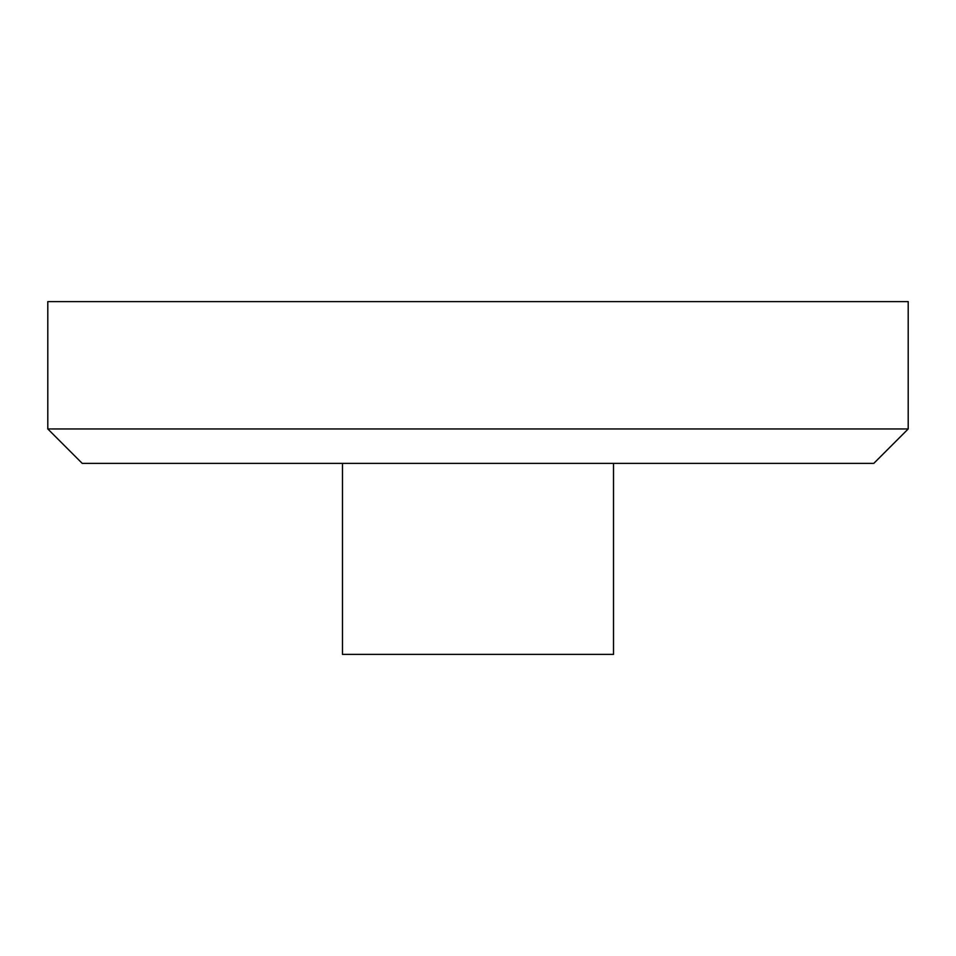 <?xml version="1.0" encoding="UTF-8"?>
<svg xmlns="http://www.w3.org/2000/svg" width="956" height="956" viewBox="0 0 956 956"><rect width="100%" height="100%" fill="white"/><g stroke="black" fill="none" stroke-linecap="round" stroke-linejoin="round"><path stroke-width="1.43" d="M908.2 428.957L873.784 463.373L82.216 463.373L47.8 428.957L908.2 428.957L908.2 301.618L47.8 301.618L47.8 428.957M613.513 463.373L613.513 654.382L342.487 654.382L342.487 463.373"/></g></svg>
